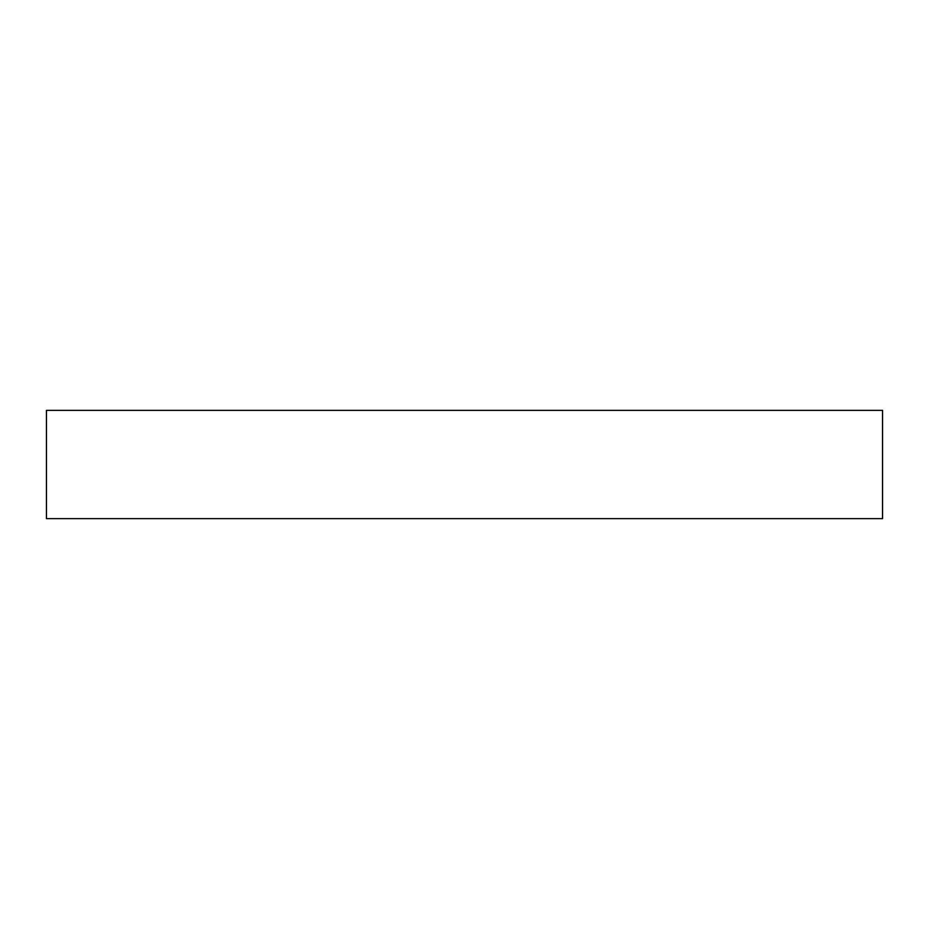 <?xml version="1.0" encoding="UTF-8"?>
<svg xmlns="http://www.w3.org/2000/svg" width="929" height="929" viewBox="0 0 929 929"><rect width="100%" height="100%" fill="white"/><g stroke="black" fill="none" stroke-linecap="round" stroke-linejoin="round"><path stroke-width="1.39" d="M882.55 410.363L46.45 410.363L46.45 518.637L882.55 518.637L882.55 410.363"/></g></svg>
